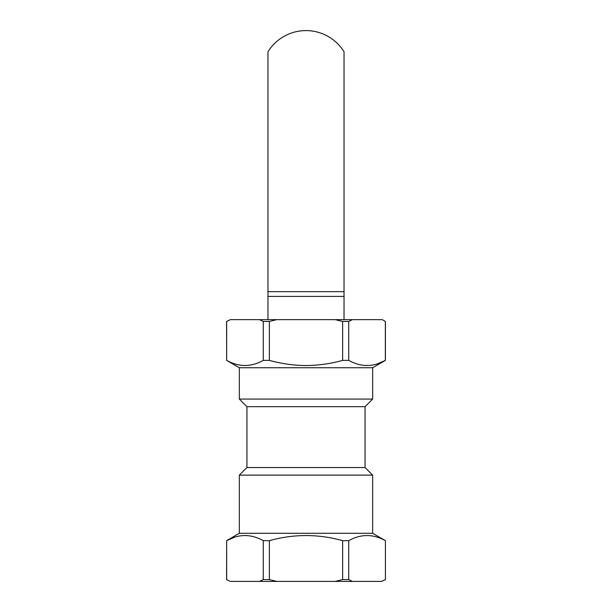 <?xml version="1.0" encoding="UTF-8"?>
<svg xmlns="http://www.w3.org/2000/svg" width="612" height="612" viewBox="0 0 612 612"><rect width="100%" height="100%" fill="white"/><g stroke="black" fill="none" stroke-linecap="round" stroke-linejoin="round"><path stroke-width="0.92" d="M226.578 579.587L230.364 581.4L226.578 579.587L226.654 540.664C238.833 533.863 251.042 533.863 263.282 540.664L263.282 579.587L259.572 581.4L276.792 581.4L269.372 579.587L263.282 579.587M342.628 321.461L348.718 321.461L352.428 319.648L335.208 319.648L342.628 321.461L342.628 360.384C330.725 363.704 318.515 365.425 306 365.548C293.638 365.448 281.436 363.727 269.372 360.384L263.282 360.384C251.104 367.185 238.902 367.185 226.654 360.384L226.578 321.461L230.364 319.648L226.578 321.461M365.066 467.53L246.934 467.53L246.934 406.674L365.066 406.674L365.066 467.53L372.67 475.134L239.33 475.134L239.33 533.297L226.578 540.664M372.67 475.134L372.67 533.297L239.33 533.297M246.934 467.53L239.33 475.134M306 367.743L239.33 367.743L239.33 399.07L372.67 399.07L372.67 367.743L306 367.743M365.066 406.674L372.67 399.07M246.934 406.674L239.33 399.07M382.286 319.648L385.422 321.461L382.286 319.648M269.372 321.461L276.792 319.648L259.572 319.648L263.282 321.461L269.372 321.461L269.372 360.384M259.572 319.648L230.364 319.648L229.316 320.122M226.669 321.453L226.654 360.384M385.346 579.587L381.636 581.4L385.422 579.587L385.422 540.664L372.67 533.297M352.428 581.4L348.718 579.587L342.628 579.587L335.208 581.4L381.636 581.4L382.684 580.926M352.428 319.648L381.636 319.648M385.346 321.461L385.346 360.384C373.167 367.185 360.958 367.185 348.718 360.384L348.718 321.461M276.792 319.648L335.208 319.648M263.282 321.461L263.282 360.384M365.272 365.502L366.833 365.548M377.635 363.75L385.422 360.384L385.422 321.461M246.728 535.546L245.167 535.5M234.365 537.298L226.654 540.664L226.654 579.587M259.572 581.4L230.364 581.4M335.208 581.4L276.792 581.4M269.372 579.587L269.372 540.664C293.852 533.863 318.263 533.863 342.628 540.664L342.628 579.587M348.718 579.587L348.718 540.664C360.896 533.863 373.098 533.863 385.346 540.664M263.282 540.664L269.372 540.664M342.628 540.664L348.718 540.664M348.718 360.384L342.628 360.384M344.036 291.649L344.036 51.775A44.745 44.745 0 0 0 267.964 51.775L267.964 291.649L344.036 291.649L344.036 319.648M267.964 319.648L267.964 291.649M267.964 296.399L344.036 296.399M239.33 367.743L226.578 360.384M372.67 367.743L385.422 360.384M385.422 579.587L385.422 540.664"/></g></svg>
